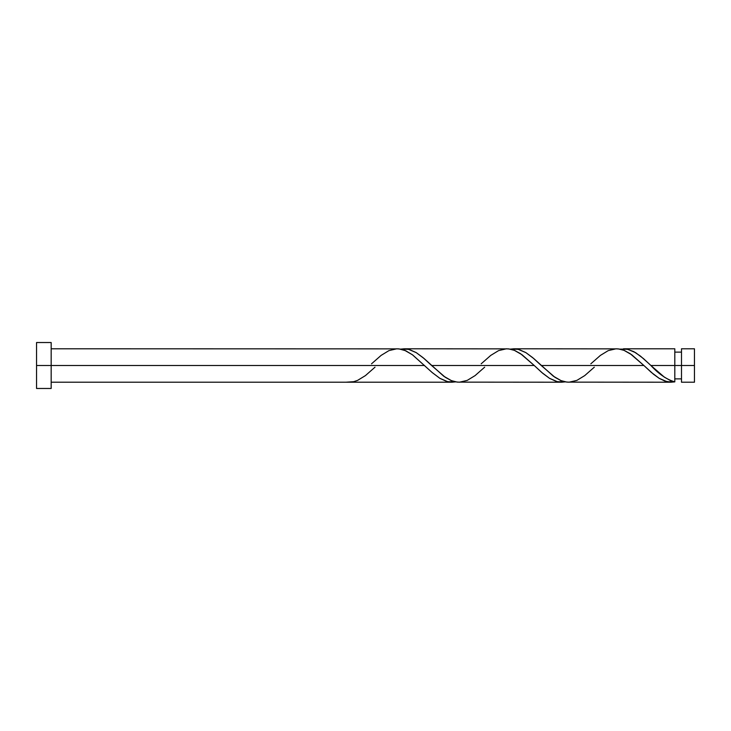 <?xml version="1.0" encoding="UTF-8"?>
<svg xmlns="http://www.w3.org/2000/svg" width="731" height="731" viewBox="0 0 731 731"><rect width="100%" height="100%" fill="white"/><g stroke="black" fill="none" stroke-linecap="round" stroke-linejoin="round"><path stroke-width="1.1" d="M694.45 382.212L694.45 348.788L694.45 365.5L681.493 365.5L681.493 348.788L681.493 382.212L694.45 382.212L694.45 365.5L650.892 365.5L664.342 377.141L670.327 380.495L674.804 381.874L674.804 348.788L674.804 365.5L681.493 365.5L681.493 382.212M36.55 388.472L36.55 342.528L36.55 388.472L51.17 388.472L51.17 365.5L36.55 365.5L424.592 365.5L51.17 365.5L51.17 342.528L51.17 388.472M375.012 367.172L365.436 375.597L357.605 380.376L353.685 381.692L345.854 382.212L452.005 382.212L446.869 381.491L440.016 378.42L432.304 372.646L412.604 354.9L405.751 350.761L398.898 348.87L51.17 348.788M371.522 363.828L381.098 355.403L388.929 350.624L396.769 348.797L400.679 349.126L404.599 350.277L412.43 354.773L432.012 372.39L439.843 378.311L447.674 381.692L455.504 381.874L452.005 382.212M566.936 382.13L671.305 382.212L665.146 381.18L659.353 378.439L653.56 374.281L643.892 365.5L541.242 365.5L554.948 377.315L560.942 380.604L566.936 382.13M594.312 367.172L584.736 375.597L576.905 380.376L569.074 382.203L565.154 381.874L561.244 380.723L553.404 376.227L533.831 358.61L525.991 352.689L518.16 349.308L510.329 349.126L513.829 348.788L518.964 349.509L525.817 352.58L532.671 357.623L541.242 365.5L643.892 365.5L651.312 372.39L659.143 378.311L666.974 381.692L674.804 381.874L670.939 382.203M457.286 382.13L561.655 382.212L556.519 381.491L549.666 378.42L542.813 373.377L534.242 365.5L431.592 365.5L445.298 377.315L451.292 380.604L457.286 382.13M484.662 367.172L475.086 375.597L467.255 380.376L459.424 382.203L455.504 381.874L451.594 380.723L443.754 376.227L424.181 358.61L416.341 352.689L408.51 349.308L400.679 349.126L404.179 348.788L409.314 349.509L416.167 352.58L423.021 357.623L431.592 365.5L534.242 365.5L541.662 372.39L549.493 378.311L557.324 381.692L565.154 381.874L561.655 382.212M649.174 363.864L650.892 365.5L674.804 365.5L674.804 381.874C666.836 379.581 658.859 374.126 650.892 365.5L643.481 358.61L635.641 352.689L627.81 349.308L619.979 349.126L626.906 349.116L633.759 351.611L640.603 356.216L649.174 363.864M590.822 363.828L600.398 355.403L608.229 350.624L616.069 348.797L619.979 349.126L623.899 350.277L631.73 354.773L643.892 365.5L630.195 353.685L624.192 350.396L618.198 348.87L513.829 348.788M481.172 363.828L490.748 355.403L498.579 350.624L506.419 348.797L510.329 349.126L514.249 350.277L522.08 354.773L534.242 365.5L520.545 353.685L514.542 350.396L508.548 348.87L404.179 348.788M674.804 378.868L681.493 378.868M345.854 382.212L51.17 382.212M623.479 348.788L674.804 348.788M36.55 342.528L51.17 342.528M674.804 352.132L681.493 352.132M681.493 348.788L694.45 348.788"/></g></svg>
